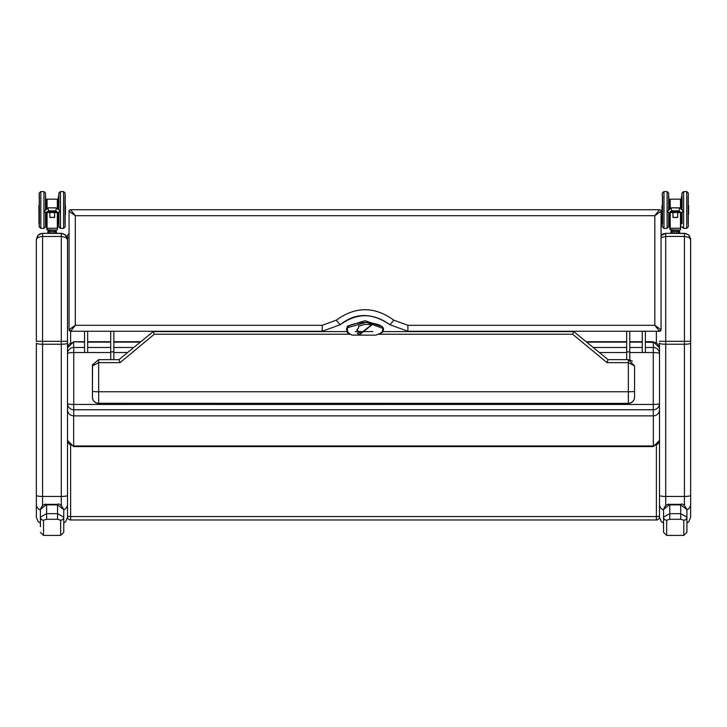 <?xml version="1.0" encoding="UTF-8"?>
<svg xmlns="http://www.w3.org/2000/svg" width="727" height="727" viewBox="0 0 727 727"><rect width="100%" height="100%" fill="white"/><g stroke="black" fill="none" stroke-linecap="round" stroke-linejoin="round"><path stroke-width="1.09" d="M684.861 233.34L688.642 234.975M688.76 235.085L690.65 239.556L690.65 517.242L690.614 238.856L688.823 235.148L685.806 233.485L665.723 233.322L673.402 233.322L671.03 233.322L671.157 231.377M675.356 233.322L684.416 233.322L684.416 236.439L688.823 237.356L690.65 239.556L690.486 238.12M661.052 235.439L665.723 233.322L663.124 233.894L661.052 235.439M661.052 237.493L665.723 236.439L684.416 236.439L684.416 341.308L690.65 341.308M659.489 359.91L659.489 495.387A6.234 1.063 -0 0 0 665.723 496.45L665.723 344.225A6.234 1.063 -0 0 1 659.489 343.162L659.489 353.695A6.234 6.234 0 0 0 653.264 347.461L653.264 352.55A6.234 1.136 -0 0 1 659.489 353.695A6.234 6.234 0 0 0 653.264 347.461L645.367 347.461L653.264 347.461M659.489 495.387L659.489 517.242L661.261 521.595L663.542 523.086M61.722 233.34L65.503 234.975M65.621 235.085L67.511 239.556L66.148 235.675L62.658 233.485L42.584 233.322L50.263 233.322L47.882 233.322L48.009 231.377L56.406 231.377L56.488 233.131L55.107 233.131L55.107 231.577L56.515 231.577M49.463 233.322L61.277 233.322L61.277 236.439L65.684 237.356L67.511 239.556L67.338 238.12M36.35 239.437L38.177 235.148L41.884 233.367L39.976 233.894L37.577 235.848L36.35 239.556L37.713 237.611L41.194 236.52L61.277 236.439L61.277 341.308L67.511 341.308L67.511 239.556M36.35 491.352L36.35 468.797M36.35 495.387A6.234 1.063 -0 0 0 42.584 496.45L42.584 344.225A6.234 1.063 -0 0 1 36.35 343.162L36.35 517.242L38.113 521.595L40.403 523.086L40.403 526.73L40.403 517.151L40.403 526.73M37.577 235.848L36.35 239.556L36.35 341.308L42.584 341.308L42.584 233.322M67.511 491.352L67.511 341.308M653.346 347.461L653.346 341.726L659.489 347.87L659.489 403.54A6.234 0.918 180 0 1 653.264 404.448L653.264 409.764A6.234 6.234 0 0 0 659.489 403.54L659.489 396.297M659.489 347.87L657.662 343.926L655.645 342.599L645.367 342.135M67.511 439.917L67.993 442.252L69.338 444.197L73.654 445.969L73.654 446.578L653.346 446.578L659.489 440.426L659.489 409.655A6.234 6.234 180 0 1 653.264 415.88L653.264 415.88A6.234 6.234 0 0 0 659.489 409.655L659.489 425.986M653.346 446.578L653.346 415.88M659.489 440.426L659.489 427.167M659.489 439.917L659.007 442.252L657.662 444.197L653.346 445.969L73.654 445.969L73.654 415.88M84.541 341.726L73.654 341.726L84.541 342.135M87.658 342.135L110.713 342.135M113.83 342.135L140.32 342.135M586.68 342.135L626.674 342.135M629.791 342.135L642.25 342.135M67.511 348.242L67.993 345.898L69.338 343.926L73.654 342.135L73.654 347.461M659.489 516.852A3.117 3.117 0 0 1 656.381 519.969L70.619 519.969A3.117 3.117 0 0 1 67.511 516.852L67.511 456.492M67.511 452.594L67.511 516.852M67.511 425.368L67.511 415.599M42.584 506.028L42.584 496.45L61.277 496.45L61.277 341.308L42.584 341.308L42.584 344.225L61.277 344.225A6.234 1.063 -0 0 0 67.511 343.162L67.511 236.439A3.117 3.117 0 0 1 69.065 233.74M70.619 342.553L70.619 331.258L69.065 329.704A1.554 1.554 180 0 0 70.61 331.258A1.554 1.554 90.3 0 0 70.628 331.258L322.234 331.258L340.245 324.705L336.247 320.198L322.234 325.314L75.299 325.314L69.065 329.704A1.554 1.554 90.3 0 0 70.619 331.258L75.299 325.314L75.299 215.692L70.628 209.749A1.554 1.554 -89.7 0 0 69.074 211.303A1.554 1.554 0 0 1 70.619 209.749A1.554 1.554 0 0 0 69.065 211.303L69.065 329.704L69.065 211.303L75.299 215.692L654.818 215.692L661.043 211.303A1.554 1.554 -90.3 0 0 659.489 209.749L654.818 215.692L654.818 325.314L659.489 331.258A1.554 1.554 89.7 0 1 659.489 331.258L661.052 329.704L661.052 211.303A1.554 1.554 180 0 0 659.489 209.749L70.619 209.749L659.489 209.749A1.554 1.554 180 0 1 661.052 211.303L661.052 329.704L654.818 325.314L407.883 325.314L393.87 320.198L389.872 324.705L407.883 331.258L659.498 331.258A1.554 1.554 89.7 0 0 661.043 329.704M661.043 211.303L661.052 211.303A1.554 1.554 180 0 0 659.489 209.749M661.052 329.704A1.554 1.554 0 0 1 659.507 331.258A1.554 1.554 0 0 0 661.052 329.704M393.87 320.198C374.659 306.231 355.448 306.231 336.247 320.198M322.234 325.314L322.234 331.258L340.245 324.705C356.784 312.746 373.324 312.746 389.872 324.705L407.883 331.258L407.883 325.314M73.736 347.461L84.541 347.461L73.736 347.461A6.234 6.234 0 0 0 67.511 353.695A6.234 1.136 -0 0 1 73.736 352.55L73.736 347.461A6.234 6.234 0 0 0 67.511 353.695L67.511 403.54A6.234 6.234 -0 0 0 73.736 409.764L73.736 404.448A6.234 0.918 180 0 1 67.511 403.54L67.511 409.655A6.234 6.234 0 0 0 73.736 415.88A6.234 6.234 180 0 1 67.511 409.655M73.736 415.88L73.736 409.764L653.264 409.764L653.264 415.88L73.736 415.88L653.264 415.88M659.489 409.655L659.489 403.54M663.542 526.73L663.542 513.735M663.542 509.545L669.776 504.347C666.95 503.82 664.869 505.556 663.542 509.545L663.542 532.309L666.659 535.426L666.659 520.196L669.776 519.278L680.681 519.278L683.798 520.196L683.798 535.426L686.915 532.309L686.915 517.151A3.117 3.044 180 0 1 683.798 520.196M669.776 519.278L669.776 504.892L680.681 504.892L686.915 509.545L686.915 517.151L680.681 513.671L669.776 513.671L663.542 517.151A3.117 3.044 0 0 0 666.659 520.196M40.403 509.545L46.628 504.347C43.811 503.82 41.73 505.556 40.403 509.545L40.403 517.151A3.117 3.044 0 0 0 43.52 520.196L46.628 519.278L57.533 519.278L60.65 520.196L60.65 535.426L63.767 532.309L63.767 517.151L63.767 526.73M57.533 519.278L57.533 513.671L46.628 513.671L46.628 504.892L57.533 504.892L57.533 513.671L63.767 517.151A3.117 3.044 180 0 1 60.65 520.196M46.628 519.278L46.628 513.671L40.403 517.151M57.533 504.892L63.767 509.545C61.313 504.947 59.232 503.211 57.533 504.347L57.533 504.892M63.767 517.151L63.767 509.545M92.529 364.79L92.429 365.863L98.663 362.646L98.663 359.647L92.529 364.79L92.429 397.151L92.429 365.945M634.571 365.872L628.337 359.647L628.337 362.646L634.571 365.872L634.571 397.151A6.234 6.234 180 0 1 628.337 403.385L98.663 403.385A6.234 6.234 180 0 1 92.429 397.151M632.408 361.155L628.337 359.647L608.081 359.647L573.812 331.603L572.694 334.247L606.972 362.646L628.337 362.646L628.337 403.267A6.234 6.234 0 0 0 634.571 397.033L634.571 397.151M92.438 397.287A6.234 6.234 0 0 0 98.663 403.385L98.663 403.267A6.234 6.234 180 0 1 92.429 397.033L92.429 397.033A6.234 6.234 180 0 0 98.663 403.267L98.663 391.771A6.234 0.482 180 0 1 92.429 391.29M352.259 335.138C344.189 331.367 341.726 323.733 365.408 322.452C387.627 323.888 387.3 331.676 375.777 335.138L352.141 335.111M347.224 331.603L153.188 331.603L118.919 359.647L120.028 362.646L154.306 334.247L153.188 331.603L118.919 359.647L98.663 359.647M382.802 331.603L573.812 331.603L608.081 359.647L606.972 362.646M382.311 332.457L382.811 328.395L366.49 322.279L347.133 327.777L347.733 332.93M382.811 328.395L382.547 326.805L365.081 320.698L347.361 326.178L347.433 330.74M357.012 330.212L359.002 331.521L357.475 333.42L359.683 335.138M360.256 335.038L360.883 333.62A621.267 188.366 99.3 0 0 360.955 333.048L372.124 324.396M358.884 332.075L356.884 330.376L358.584 327.641L358.793 325.814M372.551 324.415L360.874 333.62M358.693 326.178L358.584 327.641L357.002 329.822M360.955 333.048L359.002 331.521M65.139 209.976L65.139 193.128L63.585 191.574L63.585 228.378L65.139 226.815L65.139 209.976M58.905 212.502L58.905 226.815L60.468 228.378L60.468 191.574L58.905 193.128L58.905 209.885M58.905 196.163L58.905 193.128M49.809 212.629L49.872 216.764M54.543 216.764L54.543 215.31M46.864 212.511L50.599 212.511A0.791 0.736 -0 0 0 50.672 212.511L53.753 212.511A0.791 0.736 0 0 0 53.816 212.511L57.551 212.511M45.946 214.256L46.692 214.256L46.692 212.548L44.901 212.275L44.483 211.075L48.318 207.804L56.515 207.958L55.779 210.857L57.796 212.484L59.514 212.275L59.687 210.612L56.515 207.958M47.9 207.958L48.636 210.857L55.779 210.857M45.992 212.548L48.636 210.857M46.864 212.402L57.551 212.402M56.733 211.739L47.5 211.793L56.733 211.848M55.906 211.066L48.318 211.13L55.906 211.175M56.315 211.403L47.909 211.457L56.315 211.512M57.142 212.066L47.082 212.13L57.142 212.175M46.692 208.931L46.946 199.153L57.351 199.153L57.351 208.631M46.755 199.798L46.755 205.614M46.755 212.602L46.755 227.933L46.692 214.256M57.724 208.931L57.351 199.153M58.424 212.548L57.715 212.548L57.66 227.933L57.66 212.602M57.66 208.885L57.66 199.471M56.988 230.086L46.991 229.777L49.363 230.086L48.236 231.377L49.481 230.086L47.428 230.086L56.988 230.086L54.934 230.086L56.061 231.377M54.543 212.629L54.607 217.455L54.607 212.629M54.543 217.373L49.872 217.373M38.967 209.967L38.967 205.741L38.967 209.967M65.448 209.967L65.448 205.741L65.448 209.967M45.51 209.885L45.51 193.128L43.956 191.574L43.956 228.378L45.51 226.815L45.51 212.502M39.276 209.976L39.276 226.815L40.839 228.378L40.839 191.574L39.276 193.128L39.276 209.976M39.276 196.163L39.276 193.128M63.585 191.574L60.341 191.574L58.787 193.128L58.469 209.54M58.469 212.548L58.351 223.362M65.012 223.671L65.012 196.254M58.905 223.671L58.787 212.529M45.51 223.671L45.946 212.548M45.946 209.54L45.637 196.254L45.637 209.785M39.403 223.671L39.403 196.254M56.306 231.377L48.009 231.377M48.082 231.377L49.209 231.577L49.209 233.131L47.9 233.131L47.9 231.577M54.952 231.377L53.489 231.577L53.489 233.131L50.799 233.131L50.799 231.577L53.462 231.377M50.835 231.377L49.372 231.377M49.372 233.322L50.835 233.322M54.152 233.322L54.834 233.322M43.956 191.574L40.712 191.574L39.158 193.128L39.158 196.381M39.158 223.552L39.158 226.815L40.712 228.378L43.956 228.378M46.628 199.798L46.628 205.677L46.946 199.18M46.628 214.256L46.628 227.933L46.628 214.256M38.84 209.967L38.84 205.741L38.84 209.967M39.276 223.671L38.84 205.741M38.904 205.677L38.967 223.362M58.351 205.677L58.351 196.572L58.351 205.677L57.706 205.677L58.469 205.677M688.278 209.976L688.278 193.128L686.724 191.574L686.724 228.378L688.278 226.815L688.278 209.976M682.053 212.502L682.053 223.789M682.053 196.163L682.053 209.885M673.011 215.31L673.011 216.764M677.691 216.764L677.755 212.629M670.003 212.511L673.738 212.511A0.791 0.736 -0 0 0 673.811 212.511L676.892 212.511A0.791 0.736 0 0 0 676.964 212.511L680.699 212.511M669.085 214.256L669.84 214.256L669.84 212.548L668.049 212.275L667.622 211.075L671.466 207.804L679.654 207.958L678.927 210.857L680.935 212.484L682.662 212.275L682.826 210.612L679.654 207.958M671.048 207.958L671.784 210.857L678.927 210.857M669.14 212.548L671.784 210.857M670.003 212.402L680.699 212.402M679.872 211.739L670.639 211.793L679.872 211.848M679.045 211.066L671.466 211.13L679.045 211.175M679.463 211.403L671.048 211.457L679.463 211.512M680.281 212.066L670.23 212.13L680.281 212.175M669.84 208.931L670.085 199.153L680.49 199.153L680.49 208.631M669.903 199.798L669.903 205.614M669.903 212.602L669.903 227.933L669.84 214.256M680.808 199.798L680.49 199.153M680.863 212.548L680.808 227.933L680.808 212.602M680.808 208.885L680.808 199.471M680.127 230.086L670.14 229.777L672.502 230.086L671.375 231.377L672.629 230.086L670.576 230.086L680.127 230.086L678.073 230.086L679.636 231.577L679.636 233.131L678.246 233.131L678.246 231.577L679.663 231.577M672.957 212.629L672.957 217.455L673.011 212.629M677.691 217.373L673.011 217.373M662.106 209.967L662.106 205.741L662.106 209.967M688.596 209.967L688.596 205.741L688.596 209.967M668.649 209.885L668.649 193.128L667.095 191.574L667.095 228.378L668.649 226.815L668.649 212.502M662.424 196.163L662.424 223.789M682.053 226.815L683.607 228.378L683.607 191.574L681.926 193.128L681.617 209.54M681.617 212.548L681.49 223.362M688.16 223.671L688.16 196.254M682.053 223.671L681.926 212.529M668.649 223.671L669.085 212.548M669.085 209.54L668.776 196.254L668.776 209.785M662.542 223.671L662.542 196.254M679.427 231.377L671.23 231.377L672.357 231.577L672.357 233.131L671.039 233.131L671.039 231.577M678.1 231.377L676.637 231.577L676.637 233.131L673.938 233.131L673.938 231.577L676.61 231.377M673.974 231.377L672.511 231.377M671.257 231.377L679.2 231.377M672.511 233.322L671.039 233.131M673.974 233.322L679.636 233.131M676.61 233.322L678.1 233.322M679.618 233.131L677.3 233.322M662.297 223.789L662.297 226.815L663.978 228.378L663.978 191.574L662.424 193.128M667.095 191.574L663.851 191.574L662.297 193.128L662.297 196.163M669.776 199.798L669.776 205.677L670.085 199.18M669.776 214.256L669.776 227.933L669.712 214.247M680.009 230.086L678.073 230.086M661.988 209.967L661.988 205.741L661.988 209.967M681.926 209.785L681.926 196.163M662.424 223.671L661.988 205.741M662.052 205.677L662.106 223.362M681.49 205.677L681.49 196.572L681.49 205.677L680.845 205.677M673.284 233.322L671.13 233.322M629.791 331.258L629.791 351.877L626.674 351.877L626.674 331.258M626.674 359.647L626.674 351.877M629.791 351.877L629.791 359.82M113.83 331.258L113.83 351.877L110.713 351.877L110.713 331.258M110.713 359.647L110.713 351.877M113.83 351.877L113.83 359.647M645.367 352.55L645.367 331.258M642.25 352.55L642.25 331.258M87.658 352.55L87.658 331.258M84.541 352.55L84.541 331.258M665.723 233.322L665.723 341.308L684.416 341.308L684.416 505.383M659.489 341.308L665.723 341.308L665.723 344.225L684.416 344.225A6.234 1.063 -0 0 0 690.65 343.162M659.489 504.247A6.234 6.125 -0 0 0 663.542 509.981M665.723 506.028L665.723 496.45L684.416 496.45A6.234 1.063 -0 0 0 690.65 495.387M686.915 509.854A6.234 6.125 -0 0 0 690.65 504.247M36.35 504.247A6.234 6.125 0 0 0 40.403 509.981M67.511 495.387A6.234 1.063 -0 0 1 61.277 496.45L61.277 505.383M63.767 509.854A6.234 6.125 -0 0 0 67.511 504.247M656.381 331.258L656.381 342.553M67.511 238.002L69.065 238.002M67.511 515.725A3.117 0.854 -0 0 0 70.619 516.579L70.619 445.751M656.381 445.751L656.381 519.969M659.489 515.725A3.117 0.854 180 0 1 656.381 516.579L70.619 516.579L70.619 519.969M69.065 211.303A1.554 1.554 0 0 1 70.619 209.749M629.791 352.55L653.264 352.55L653.264 404.448L73.736 404.448L73.736 352.55L110.713 352.55M642.25 347.461L629.791 347.461L642.25 347.461M626.674 347.461L593.196 347.461L626.674 347.461M133.804 347.461L113.83 347.461L133.804 347.461M110.713 347.461L87.658 347.461L110.713 347.461M113.83 352.55L127.579 352.55M599.421 352.55L626.674 352.55M669.776 504.347L680.681 504.347L680.681 519.278M40.403 532.309L43.52 535.426L43.52 520.196M120.028 362.646L98.663 362.646L98.663 391.771L628.337 391.771A6.234 0.482 -0 0 0 634.571 391.29M98.663 403.267L628.337 403.385A6.234 6.234 0 0 0 634.562 397.287M572.694 334.247L379.021 334.247M154.306 334.247L349.66 334.247M372.924 331.603L370.343 331.603M369.643 331.603L359.102 331.603M357.729 331.603L355.349 331.603M360.874 333.648L358.874 332.094M361.483 335.138L357.475 333.42M57.796 212.484L46.619 212.484M57.351 212.629L57.351 228.251L47.064 228.251L47.064 212.629M47.064 208.631L47.064 199.153M49.809 217.455L54.607 217.455M39.094 214.256L38.967 205.741M65.33 205.677L65.448 214.183M58.787 209.785L58.351 196.572M45.637 212.529L45.637 223.671M46.991 229.777L46.628 227.933M63.585 228.378L60.341 228.378L58.787 226.815M680.935 212.484L669.812 212.457M680.49 212.629L680.49 228.251L670.212 228.251L670.212 212.629M670.212 208.631L670.212 199.153M672.957 217.455L677.755 217.455M680.863 208.931L680.808 205.623M688.469 205.677L688.596 214.183M668.776 212.529L668.776 223.671M670.14 229.777L669.776 227.933M686.724 228.378L683.48 228.378L681.926 226.815M689.705 236.266L688.369 234.739M661.952 234.594L663.124 233.894M686.915 522.958L688.76 521.713L690.65 517.242M66.566 236.266L65.23 234.739M38.813 234.594L39.976 233.894M63.767 522.958L65.621 521.713L67.511 517.242M87.658 341.726L110.713 341.726M113.83 341.726L140.811 341.726M586.189 341.726L626.674 341.726M629.791 341.726L642.25 341.726M645.367 341.726L653.346 341.726M73.654 446.578L67.511 440.426M73.654 341.726L67.511 347.87M389.872 324.705C371.951 312.51 355.412 312.51 340.245 324.705M666.659 535.426L683.798 535.426M686.915 509.545C684.452 504.947 682.38 503.211 680.681 504.347M43.52 535.426L60.65 535.426M46.628 504.347L57.533 504.347M628.337 403.385L98.663 403.385M352.204 335.129L347.924 333.193L347.224 332.075L347.515 330.013M382.72 330.64L382.338 332.512L375.841 335.138M382.729 330.821L382.811 328.413M358.638 326.25L364.881 324.378L372.951 324.651L372.633 324.051M48.318 207.804L56.097 207.804M47.909 211.457L56.506 211.457M48.318 211.13L56.097 211.13M47.5 211.793L56.924 211.793M47.082 212.13L57.333 212.13M47.119 228.251L47.428 230.086M57.297 229.777L57.297 228.251M46.692 205.677L45.946 205.677M56.406 233.322L56.406 231.377M47.818 231.577L47.818 233.131M47.882 233.322L47.882 231.377M686.724 191.574L683.607 191.574L682.053 193.128M671.466 207.804L679.236 207.804M681.572 212.548L680.854 212.548M671.048 211.457L679.654 211.457M671.466 211.13L679.236 211.13M670.639 211.793L680.063 211.793M670.23 212.13L680.481 212.13M670.258 228.251L670.576 230.086M680.445 229.777L680.445 228.251M669.84 205.677L669.085 205.677M680.863 214.247L681.617 214.247M680.863 205.677L681.617 205.677M667.095 228.378L663.978 228.378L662.424 226.815M679.554 233.322L679.554 231.377M670.957 231.577L670.957 233.131M680.845 214.256L681.49 214.256M671.03 233.322L671.03 231.377"/></g></svg>
